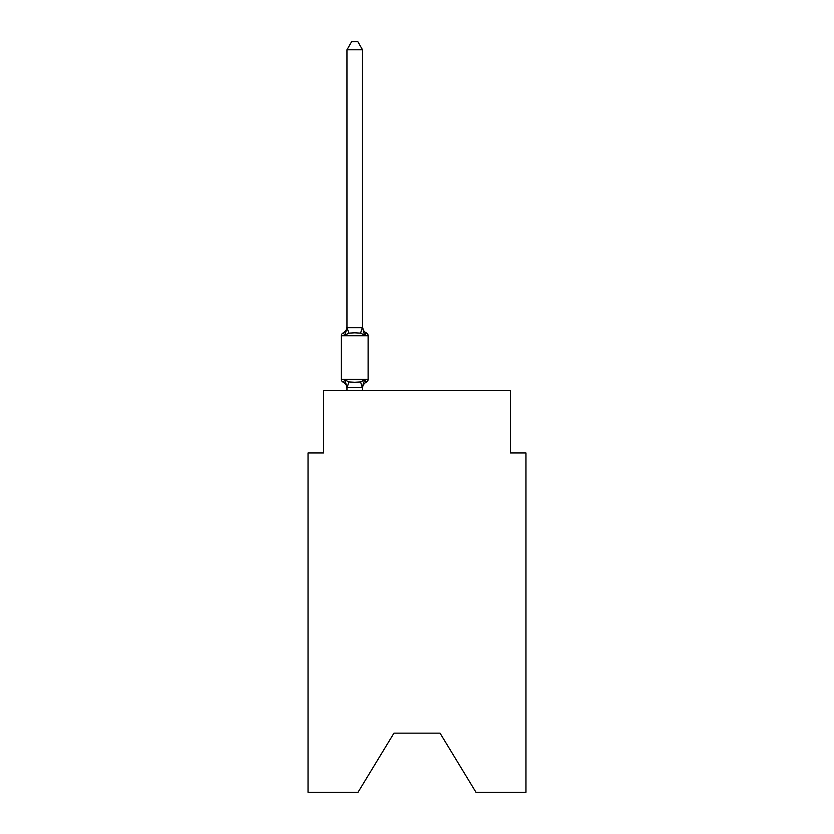<?xml version="1.0" encoding="UTF-8"?>
<svg xmlns="http://www.w3.org/2000/svg" width="834" height="834" viewBox="0 0 834 834"><rect width="100%" height="100%" fill="white"/><g stroke="black" fill="none" stroke-linecap="round" stroke-linejoin="round"><path stroke-width="1.25" d="M440.039 733.149L475.995 792.3L525.962 792.3L525.962 452.956L510.398 452.956L510.398 390.698L323.602 390.698L323.602 452.956L308.038 452.956L308.038 792.3L358.005 792.3L393.961 733.149L440.039 733.149L393.961 733.149M362.519 388.29A6.849 6.849 0 0 1 366.376 382.128L364.468 379.939L366.376 382.128L364.468 379.939L366.376 382.128L364.468 379.939L366.376 382.128L364.468 379.939L366.376 382.128L364.468 379.939L366.376 382.128L364.468 379.939L366.376 382.128L364.468 379.939L366.376 382.128L364.468 379.939L366.376 382.128L364.468 379.939L366.376 382.128L364.468 379.939L366.376 382.128L364.468 379.939L366.376 382.128L364.468 379.939L366.376 382.128L364.468 379.939L366.376 382.128L364.468 379.939L366.376 382.128L364.468 379.939L366.376 382.128L364.468 379.939L362.394 387.685L346.954 387.654L345.005 379.939L343.097 382.128A3.117 3.117 0 0 1 341.346 379.334A3.117 3.117 0 0 0 343.097 382.128L345.005 379.939L343.097 382.128A3.117 3.117 0 0 1 341.346 379.334A3.117 3.117 0 0 0 343.097 382.128L345.005 379.939L343.097 382.128A3.117 3.117 0 0 1 341.346 379.334A3.117 3.117 0 0 0 343.097 382.128L345.005 379.939L343.097 382.128A3.117 3.117 0 0 1 341.346 379.334A3.117 3.117 0 0 0 343.097 382.128L345.005 379.939L343.097 382.128A3.117 3.117 0 0 1 341.346 379.334A3.117 3.117 0 0 0 343.097 382.128L345.005 379.939L343.097 382.128A3.117 3.117 0 0 1 341.346 379.334A3.117 3.117 0 0 0 343.097 382.128L345.005 379.939L343.097 382.128A3.117 3.117 0 0 1 341.346 379.334A3.117 3.117 0 0 0 343.097 382.128L345.005 379.939L343.097 382.128A3.117 3.117 0 0 1 341.346 379.334A3.117 3.117 0 0 0 343.097 382.128L345.005 379.939L343.097 382.128A3.117 3.117 0 0 1 341.346 379.334A3.117 3.117 0 0 0 343.097 382.128L345.005 379.939L343.097 382.128A3.117 3.117 0 0 1 341.346 379.334A3.117 3.117 0 0 0 343.097 382.128L345.005 379.939L343.097 382.128A3.117 3.117 0 0 1 341.346 379.334A3.117 3.117 0 0 0 343.097 382.128L345.005 379.939L343.097 382.128A3.117 3.117 0 0 1 341.346 379.334A3.117 3.117 0 0 0 343.097 382.128L345.005 379.939L343.097 382.128A3.117 3.117 0 0 1 341.346 379.334A3.117 3.117 0 0 0 343.097 382.128L345.005 379.939L343.097 382.128A3.117 3.117 0 0 1 341.346 379.334A3.117 3.117 0 0 0 343.097 382.128L345.005 379.939L343.097 382.128A3.117 3.117 0 0 1 341.346 379.334A3.117 3.117 0 0 0 343.097 382.128L345.005 379.939L343.097 382.128A3.117 3.117 0 0 1 341.346 379.334A3.117 3.117 0 0 0 343.097 382.128L345.005 379.939L343.097 382.128A3.117 3.117 0 0 1 341.346 379.334A3.117 3.117 0 0 0 343.097 382.128L345.005 379.939L343.097 382.128A3.117 3.117 0 0 1 341.346 379.334A3.117 3.117 0 0 0 343.097 382.128L345.005 379.939L343.097 382.128A3.117 3.117 0 0 1 341.346 379.334A3.117 3.117 0 0 0 343.097 382.128L345.005 379.939L343.097 382.128A3.117 3.117 0 0 1 341.346 379.334A3.117 3.117 0 0 0 343.097 382.128L345.005 379.939L343.097 382.128A3.117 3.117 0 0 1 341.346 379.334A3.117 3.117 0 0 0 343.097 382.128L345.005 379.939L343.097 382.128A3.117 3.117 0 0 1 341.346 379.334A3.117 3.117 0 0 0 343.097 382.128L345.005 379.939L343.097 382.128A3.117 3.117 0 0 1 341.346 379.334A3.117 3.117 0 0 0 343.097 382.128L345.005 379.939L343.097 382.128A3.117 3.117 0 0 1 341.346 379.334A3.117 3.117 0 0 0 343.097 382.128L345.005 379.939L343.097 382.128A3.117 3.117 0 0 1 341.346 379.334A3.117 3.117 0 0 0 343.097 382.128L345.005 379.939L343.097 382.128A3.117 3.117 0 0 1 341.346 379.334A3.117 3.117 0 0 0 343.097 382.128L345.005 379.939L343.097 382.128A3.117 3.117 0 0 1 341.346 379.334A3.117 3.117 0 0 0 343.097 382.128L345.005 379.939L343.097 382.128A3.117 3.117 0 0 1 341.346 379.334A3.117 3.117 0 0 0 343.097 382.128L345.005 379.939L343.097 382.128A3.117 3.117 0 0 1 341.346 379.334A3.117 3.117 0 0 0 343.097 382.128L345.005 379.939L343.097 382.128A3.117 3.117 0 0 1 341.346 379.334A3.117 3.117 0 0 0 343.097 382.128L345.005 379.939L343.097 382.128A3.117 3.117 0 0 1 341.346 379.334A3.117 3.117 0 0 0 343.097 382.128L345.005 379.939L348.893 381.941L354.731 382.253L360.58 381.941L364.468 379.939L366.376 382.128A3.117 3.117 0 0 0 368.117 379.334L368.117 335.748A3.117 3.117 0 0 0 366.376 332.943A3.117 3.117 0 0 1 368.117 335.748A3.117 3.117 0 0 0 366.376 332.943L364.468 335.132L366.376 332.943A3.117 3.117 0 0 1 368.117 335.748A3.117 3.117 0 0 0 366.376 332.943L364.468 335.132L366.376 332.943A3.117 3.117 0 0 1 368.117 335.748A3.117 3.117 0 0 0 366.376 332.943L364.468 335.132L366.376 332.943A3.117 3.117 0 0 1 368.117 335.748A3.117 3.117 0 0 0 366.376 332.943L364.468 335.132L366.376 332.943A3.117 3.117 0 0 1 368.117 335.748A3.117 3.117 0 0 0 366.376 332.943L364.468 335.132L366.376 332.943A3.117 3.117 0 0 1 368.117 335.748A3.117 3.117 0 0 0 366.376 332.943L364.468 335.132L366.376 332.943A3.117 3.117 0 0 1 368.117 335.748A3.117 3.117 0 0 0 366.376 332.943L364.468 335.132L366.376 332.943A3.117 3.117 0 0 1 368.117 335.748A3.117 3.117 0 0 0 366.376 332.943L364.468 335.132L366.376 332.943A3.117 3.117 0 0 1 368.117 335.748A3.117 3.117 0 0 0 366.376 332.943L364.468 335.132L366.376 332.943A3.117 3.117 0 0 1 368.117 335.748A3.117 3.117 0 0 0 366.376 332.943L364.468 335.132L366.376 332.943A3.117 3.117 0 0 1 368.117 335.748A3.117 3.117 0 0 0 366.376 332.943L364.468 335.132L366.376 332.943A3.117 3.117 0 0 1 368.117 335.748A3.117 3.117 0 0 0 366.376 332.943L364.468 335.132L366.376 332.943A3.117 3.117 0 0 1 368.117 335.748A3.117 3.117 0 0 0 366.376 332.943L364.468 335.132L366.376 332.943A3.117 3.117 0 0 1 368.117 335.748A3.117 3.117 0 0 0 366.376 332.943L364.468 335.132L366.376 332.943A3.117 3.117 0 0 1 368.117 335.748A3.117 3.117 0 0 0 366.376 332.943L364.468 335.132L366.376 332.943A3.117 3.117 0 0 1 368.117 335.748A3.117 3.117 0 0 0 366.376 332.943L364.468 335.132L366.376 332.943A3.117 3.117 0 0 1 368.117 335.748A3.117 3.117 0 0 0 366.376 332.943L364.468 335.132L366.376 332.943A3.117 3.117 0 0 1 368.117 335.748A3.117 3.117 0 0 0 366.376 332.943L364.468 335.132L366.376 332.943A3.117 3.117 0 0 1 368.117 335.748A3.117 3.117 0 0 0 366.376 332.943L364.468 335.132L366.376 332.943A3.117 3.117 0 0 1 368.117 335.748A3.117 3.117 0 0 0 366.376 332.943L364.468 335.132L366.376 332.943A3.117 3.117 0 0 1 368.117 335.748A3.117 3.117 0 0 0 366.376 332.943L364.468 335.132L366.376 332.943A3.117 3.117 0 0 1 368.117 335.748A3.117 3.117 0 0 0 366.376 332.943L364.468 335.132L366.376 332.943A3.117 3.117 0 0 1 368.117 335.748A3.117 3.117 0 0 0 366.376 332.943L364.468 335.132L366.376 332.943A3.117 3.117 0 0 1 368.117 335.748A3.117 3.117 0 0 0 366.376 332.943L364.468 335.132L366.376 332.943A3.117 3.117 0 0 1 368.117 335.748A3.117 3.117 0 0 0 366.376 332.943L364.468 335.132L366.376 332.943A3.117 3.117 0 0 1 368.117 335.748A3.117 3.117 0 0 0 366.376 332.943L364.468 335.132L366.376 332.943A3.117 3.117 0 0 1 368.117 335.748A3.117 3.117 0 0 0 366.376 332.943L364.468 335.132L366.376 332.943A3.117 3.117 0 0 1 368.117 335.748A3.117 3.117 0 0 0 366.376 332.943L364.468 335.132L366.376 332.943A3.117 3.117 0 0 1 368.117 335.748A3.117 3.117 0 0 0 366.376 332.943L364.468 335.132L366.376 332.943A3.117 3.117 0 0 1 368.117 335.748A3.117 3.117 0 0 0 366.376 332.943L364.468 335.132L366.376 332.943A3.117 3.117 0 0 1 368.117 335.748L341.346 335.748A3.117 3.117 0 0 1 343.097 332.943L345.005 335.132L343.097 332.943A6.849 6.849 0 0 0 346.954 326.782L346.954 327.71L362.519 327.71L362.519 326.782L364.468 335.132L366.376 332.943L364.468 335.132L360.58 333.131L354.731 332.818L348.893 333.131L345.005 335.132L343.097 332.943L345.005 335.132L343.097 332.943L345.005 335.132L343.097 332.943L345.005 335.132L343.097 332.943L345.005 335.132L343.097 332.943L345.005 335.132L343.097 332.943L345.005 335.132L343.097 332.943L345.005 335.132L343.097 332.943L345.005 335.132L343.097 332.943L345.005 335.132L343.097 332.943L345.005 335.132L343.097 332.943L345.005 335.132L343.097 332.943L345.005 335.132L343.097 332.943L345.005 335.132L343.097 332.943L345.005 335.132L343.097 332.943L345.005 335.132L346.954 327.71M346.954 388.29L346.954 388.29A6.849 6.849 0 0 0 343.097 382.128M362.519 387.372L363.249 383.703M362.519 327.428L362.519 49.79L346.954 49.79L346.954 327.428L348.893 333.131M341.346 335.748L341.346 379.334L368.117 379.334M362.519 390.698L362.519 387.654M346.954 390.698L346.954 387.654M362.519 326.782A6.849 6.849 0 0 0 366.376 332.943M346.954 49.79L351.625 41.7L357.849 41.7L362.519 49.79M348.893 381.941L347.08 387.685M360.58 381.941L362.394 387.685M362.394 327.387L360.58 333.131"/></g></svg>
